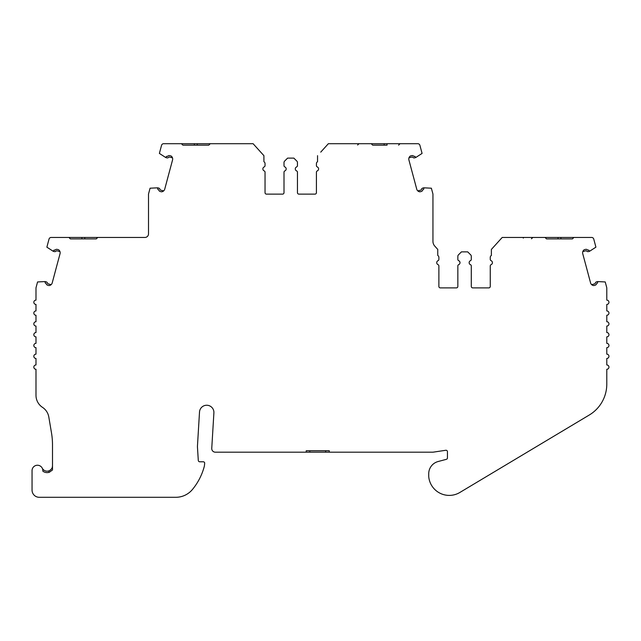 <?xml version="1.0" encoding="UTF-8"?>
<svg xmlns="http://www.w3.org/2000/svg" width="641" height="641" viewBox="0 0 641 641"><rect width="100%" height="100%" fill="white"/><g stroke="black" fill="none" stroke-linecap="round" stroke-linejoin="round"><path stroke-width="0.96" d="M59.982 251.609L56.921 250.791A0.721 0.721 0 0 0 56.192 251.008A1.867 1.867 0 0 1 54.301 251.584L53.259 251.304A3.606 3.606 0 0 1 54.164 250.054L54.677 250.19A0.425 0.425 0 0 0 55.11 250.062A2.163 2.163 0 0 1 57.297 249.397L58.523 249.726A3.606 3.606 0 0 1 60.038 253.684L52.209 282.897A3.606 3.606 0 0 1 48.924 285.565L47.69 285.229A2.163 2.163 0 0 1 46.136 283.562A0.425 0.425 0 0 0 45.823 283.234L45.311 283.098A3.606 3.606 0 0 1 45.15 281.567L37.563 281.952L36.072 287.529A2.163 2.163 0 0 0 35.992 288.089L35.992 300.124A2.163 2.163 0 0 0 33.837 302.288A2.163 2.163 0 0 0 35.992 304.443L35.992 310.933A2.163 2.163 0 0 0 33.837 313.088A2.163 2.163 0 0 0 35.992 315.252L35.992 321.734A2.163 2.163 0 0 0 33.837 323.897A2.163 2.163 0 0 0 35.992 326.053L35.992 332.543A2.163 2.163 0 0 0 33.837 334.698A2.163 2.163 0 0 0 35.992 336.862L35.992 343.344A2.163 2.163 0 0 0 33.837 345.507A2.163 2.163 0 0 0 35.992 347.662L35.992 354.153A2.163 2.163 0 0 0 33.837 356.308A2.163 2.163 0 0 0 35.992 358.471L35.992 364.953A2.163 2.163 0 0 0 33.837 367.117A2.163 2.163 0 0 0 35.992 369.28L35.992 395.321A14.406 14.406 0 0 0 42.506 407.364A14.406 14.406 0 0 1 48.812 417.019L51.496 432.915A72.032 72.032 0 0 1 52.498 444.902L52.498 469.973L49.381 472.225A6.843 6.843 0 0 1 42.835 471.127A5.4 5.4 0 0 0 37.691 465.246A5.4 5.4 0 0 0 32.05 470.646L32.05 490.093A7.203 7.203 0 0 0 39.253 497.296L175.81 497.296A21.61 21.61 0 0 0 192.484 489.428A60.51 60.51 0 0 0 204.391 466.015L204.687 463.379A1.442 1.442 0 0 0 203.253 461.784L199.728 461.784A1.442 1.442 0 0 1 198.293 460.43L197.484 447.514A14.406 14.406 0 0 1 197.476 445.743L199.511 412.011A7.203 7.203 0 0 1 206.923 405.248A7.203 7.203 0 0 1 213.894 412.884L211.754 448.363A3.606 3.606 0 0 0 215.344 452.185L306.222 452.185L306.222 450.743L329.274 450.743L329.274 452.185L432.499 452.185A7.203 7.203 0 0 0 433.564 452.105L445.799 450.27A1.442 1.442 0 0 1 447.45 451.697L447.45 457.922A1.442 1.442 0 0 1 446.384 459.317L438.083 461.536A12.636 12.636 0 0 0 428.725 473.739L428.725 475.902A12.636 12.636 0 0 0 428.845 477.649A20.608 20.608 0 0 0 459.829 492.48L589.263 415.023A36.016 36.016 0 0 0 606.787 384.119L606.787 369.28A2.163 2.163 0 0 0 608.95 367.117A2.163 2.163 0 0 0 606.787 364.953L606.787 358.471A2.163 2.163 0 0 0 608.95 356.308A2.163 2.163 0 0 0 606.787 354.153L606.787 347.662A2.163 2.163 0 0 0 608.95 345.507A2.163 2.163 0 0 0 606.787 343.344L606.787 336.862A2.163 2.163 0 0 0 608.95 334.698A2.163 2.163 0 0 0 606.787 332.543L606.787 326.053A2.163 2.163 0 0 0 608.95 323.897A2.163 2.163 0 0 0 606.787 321.734L606.787 315.252A2.163 2.163 0 0 0 608.95 313.088A2.163 2.163 0 0 0 606.787 310.933L606.787 304.443A2.163 2.163 0 0 0 608.95 302.288A2.163 2.163 0 0 0 606.787 300.124L606.787 288.089A2.163 2.163 0 0 0 606.715 287.529L605.224 281.952L597.628 281.567A3.606 3.606 0 0 1 597.468 283.098L596.963 283.234A0.425 0.425 0 0 0 596.651 283.562A2.163 2.163 0 0 1 595.088 285.229L593.862 285.565A3.606 3.606 0 0 1 590.577 282.897L582.741 253.684A3.606 3.606 0 0 1 584.263 249.726A3.606 3.606 0 0 0 582.805 251.609L585.866 250.791A0.721 0.721 0 0 1 586.595 251.008A1.867 1.867 0 0 0 588.478 251.584L589.52 251.304A3.606 3.606 0 0 0 588.614 250.054L588.109 250.19A0.425 0.425 0 0 1 587.677 250.062A2.163 2.163 0 0 0 585.489 249.397L584.263 249.726M265.021 165.819A1.442 1.442 0 0 1 264.172 166.932A2.163 2.163 0 0 0 264.172 170.899A1.442 1.442 0 0 1 265.037 172.221L265.037 192.685A1.442 1.442 0 0 0 266.48 194.127L282.561 194.127A1.442 1.442 0 0 0 284.003 192.685L284.003 172.221A1.442 1.442 0 0 1 284.011 172.109M208.806 145.146L197.276 145.146L197.276 143.704L181.427 143.704L182.869 145.146L208.806 145.146L210.24 143.704L253.099 143.704L263.916 155.667L263.916 161.716A2.163 2.163 0 0 1 265.037 163.607L265.037 165.618A1.442 1.442 0 0 1 264.172 166.932A2.163 2.163 0 0 0 262.882 168.815M297.432 165.843A1.442 1.442 0 0 1 296.591 166.932A2.163 2.163 0 0 0 295.293 168.92A2.163 2.163 0 0 1 296.591 166.932A1.442 1.442 0 0 0 297.456 165.618L297.456 162.606A2.163 2.163 0 0 0 296.823 161.083L293.85 158.111L287.609 158.111L284.636 161.083A2.163 2.163 0 0 0 284.003 162.606L284.003 165.618A1.442 1.442 0 0 0 284.868 166.932A1.442 1.442 0 0 1 284.003 165.682M438.845 259.677A1.442 1.442 0 0 1 438.019 260.687A2.163 2.163 0 0 0 438.019 264.645A1.442 1.442 0 0 1 438.877 265.967L438.877 286.439A1.442 1.442 0 0 0 440.319 287.881L456.408 287.881A1.442 1.442 0 0 0 457.842 286.439L457.842 265.967A1.442 1.442 0 0 1 457.866 265.703M387.06 143.704L387.06 145.146L372.653 145.146L384.183 145.146L384.183 143.704L417.82 143.704A2.163 2.163 0 0 1 419.903 145.307L422.074 153.415L415.68 157.558A3.606 3.606 0 0 0 414.775 156.308L414.262 156.444A0.425 0.425 0 0 1 413.838 156.308A2.163 2.163 0 0 0 411.65 155.651L410.416 155.979A3.606 3.606 0 0 0 408.902 159.929L416.73 189.143A3.606 3.606 0 0 0 420.023 191.811L421.249 191.483A2.163 2.163 0 0 0 422.812 189.816A0.425 0.425 0 0 1 423.116 189.488L423.629 189.351A3.606 3.606 0 0 0 423.789 187.813L431.377 188.206L432.875 193.774A2.163 2.163 0 0 1 432.947 194.335L432.947 241.32A7.203 7.203 0 0 0 434.558 245.864L437.755 249.421L437.755 255.463A2.163 2.163 0 0 1 438.877 257.361L438.877 259.365A1.442 1.442 0 0 1 438.019 260.687A2.163 2.163 0 0 0 436.729 262.506M461.448 251.865L458.475 254.83L461.448 251.865L467.698 251.865L470.662 254.83A2.163 2.163 0 0 1 471.295 256.36L471.295 259.365A1.442 1.442 0 0 1 470.43 260.687A2.163 2.163 0 0 0 470.43 264.645A1.442 1.442 0 0 1 471.295 265.967A1.442 1.442 0 0 0 470.43 264.645M53.259 251.304L46.873 247.162L49.045 239.053A2.163 2.163 0 0 1 51.128 237.458L68.924 237.458L70.366 238.893L96.294 238.893L97.736 237.458L144.906 237.458A3.606 3.606 0 0 0 148.512 233.853L148.512 194.335A2.163 2.163 0 0 1 148.584 193.774L150.074 188.206L157.67 187.813A3.606 3.606 0 0 0 157.83 189.351L158.335 189.488A0.425 0.425 0 0 1 158.648 189.816A2.163 2.163 0 0 0 160.21 191.483L161.436 191.811A3.606 3.606 0 0 0 164.729 189.143L172.557 159.929A3.606 3.606 0 0 0 171.043 155.979L169.809 155.651A2.163 2.163 0 0 0 167.621 156.308A0.425 0.425 0 0 1 167.189 156.444L166.684 156.308A3.606 3.606 0 0 0 165.779 157.558L159.385 153.415L161.556 145.307A2.163 2.163 0 0 1 163.647 143.704L181.427 143.704M560.907 237.458L573.871 237.458L572.429 238.893L560.907 238.893L560.907 237.458L502.199 237.458L491.383 249.421L491.383 255.463A2.163 2.163 0 0 0 490.261 257.361L490.261 259.365A1.442 1.442 0 0 0 491.126 260.687A2.163 2.163 0 0 1 491.126 264.645A1.442 1.442 0 0 0 490.261 265.967L490.261 286.439A1.442 1.442 0 0 1 488.819 287.881L472.738 287.881A1.442 1.442 0 0 1 471.295 286.439A1.442 1.442 0 0 0 472.738 287.881L488.819 287.881A1.442 1.442 0 0 0 489.684 287.585M499.676 240.247L502.199 237.458L514.803 237.458L502.199 237.458L499.676 240.247M240.984 143.704L220.688 143.704M320.74 152.125L328.36 143.704L340.964 143.704L328.36 143.704L325.836 146.493L328.36 143.704L371.219 143.704L372.653 145.146M124.025 237.458L128.48 237.458L124.025 237.458M523.328 238.115A0.721 0.721 0 0 0 522.607 237.458M534.073 237.458L535.155 237.458M531.133 237.458L532.871 237.458L531.437 238.773M360.234 143.704L361.308 143.704M357.293 143.704L359.032 143.704L357.598 145.018M128.168 237.458L121.926 237.458M109.923 237.458L107.64 237.458M240.679 143.704L234.43 143.704M224.174 143.704A0.721 0.721 0 0 0 224.166 143.704L220.143 143.704M222.427 143.704L224.166 143.704M70.366 238.893L81.888 238.893L81.888 237.458L84.772 237.458L84.772 238.893L96.294 238.893M182.869 145.146L194.391 145.146L194.391 143.704M588.614 250.054A3.606 3.606 0 0 1 589.52 251.304L595.914 247.162L593.742 239.053A2.163 2.163 0 0 0 591.651 237.458L573.871 237.458L572.429 238.893L546.501 238.893L558.023 238.893L558.023 237.458M546.501 238.893L545.058 237.458M471.295 286.439L471.295 265.967L471.295 286.439M457.842 259.124L457.842 256.36A2.163 2.163 0 0 1 458.475 254.83A2.163 2.163 0 0 0 457.842 256.36L457.842 259.365A1.442 1.442 0 0 0 458.708 260.687A1.442 1.442 0 0 1 457.85 259.501M457.842 268.355L457.842 265.967A1.442 1.442 0 0 1 458.708 264.645A2.163 2.163 0 0 0 458.708 260.687A2.163 2.163 0 0 1 459.853 263.475M438.941 286.848A1.442 1.442 0 0 1 438.877 286.439L438.877 265.967A1.442 1.442 0 0 0 438.845 265.662M400.032 143.704L398.59 145.146L400.032 143.704M317.287 166.932A1.442 1.442 0 0 1 316.422 165.618L316.422 163.607A2.163 2.163 0 0 1 317.543 161.716L317.543 155.667L317.543 161.716A2.163 2.163 0 0 0 316.422 163.607L316.422 165.618A1.442 1.442 0 0 0 317.287 166.932A2.163 2.163 0 0 1 317.287 170.899A1.442 1.442 0 0 0 316.422 172.221L316.422 192.685A1.442 1.442 0 0 1 314.979 194.127L298.898 194.127A1.442 1.442 0 0 1 297.456 192.685L297.456 172.221A1.442 1.442 0 0 0 296.591 170.899A2.163 2.163 0 0 1 295.293 168.92M284.003 174.6L284.003 172.221A1.442 1.442 0 0 1 284.868 170.899A2.163 2.163 0 0 0 284.868 166.932A2.163 2.163 0 0 1 286.134 169.28M265.062 192.917A1.442 1.442 0 0 1 265.037 192.685L265.037 172.221A1.442 1.442 0 0 0 265.021 172.012M128.48 237.458L108.185 237.458M81.888 237.458L68.924 237.458M84.772 237.458L103.137 237.458M384.183 143.704L371.219 143.704M197.276 143.704L215.648 143.704M42.274 468.21A5.4 5.4 0 0 0 48.9 470.871C51.336 469.701 52.53 468.002 52.498 465.775L52.33 467.137M309.819 450.743L309.819 452.185L325.668 452.185L325.668 450.743M309.819 452.185L306.222 452.185M329.274 452.185L325.668 452.185M591.659 284.66L594.72 283.843A0.721 0.721 0 0 0 595.241 283.282A1.867 1.867 0 0 1 596.587 281.848L597.628 281.567M420.023 191.811A3.606 3.606 0 0 1 417.82 190.906L420.881 190.089A0.721 0.721 0 0 0 421.401 189.536A1.867 1.867 0 0 1 422.748 188.093L423.789 187.813A3.606 3.606 0 0 1 423.629 189.351M415.68 157.558L414.639 157.838A1.867 1.867 0 0 1 412.748 157.261A0.721 0.721 0 0 0 412.019 157.037L408.966 157.862M284.003 165.378L284.003 162.606A2.163 2.163 0 0 1 284.163 161.788M172.493 157.862L169.44 157.037A0.721 0.721 0 0 0 168.711 157.261A1.867 1.867 0 0 1 166.82 157.838L165.779 157.558M157.67 187.813L158.712 188.093A1.867 1.867 0 0 1 160.058 189.536A0.721 0.721 0 0 0 160.579 190.089L163.639 190.906M45.15 281.567L46.2 281.848A1.867 1.867 0 0 1 47.546 283.282A0.721 0.721 0 0 0 48.067 283.843L51.12 284.66M494.58 245.88L491.383 249.421L491.383 255.463A2.163 2.163 0 0 0 490.261 257.361L490.261 259.365A1.442 1.442 0 0 0 490.293 259.677M492.424 262.666A2.163 2.163 0 0 1 491.126 264.645A1.442 1.442 0 0 0 490.277 265.735M298.097 193.886A1.442 1.442 0 0 1 297.456 192.685L297.456 172.221A1.442 1.442 0 0 0 297.4 171.836M48.9 472.377L48.9 470.871L50.375 470.069M50.527 469.949L51.592 468.771M51.713 468.587L51.945 468.154"/></g></svg>
